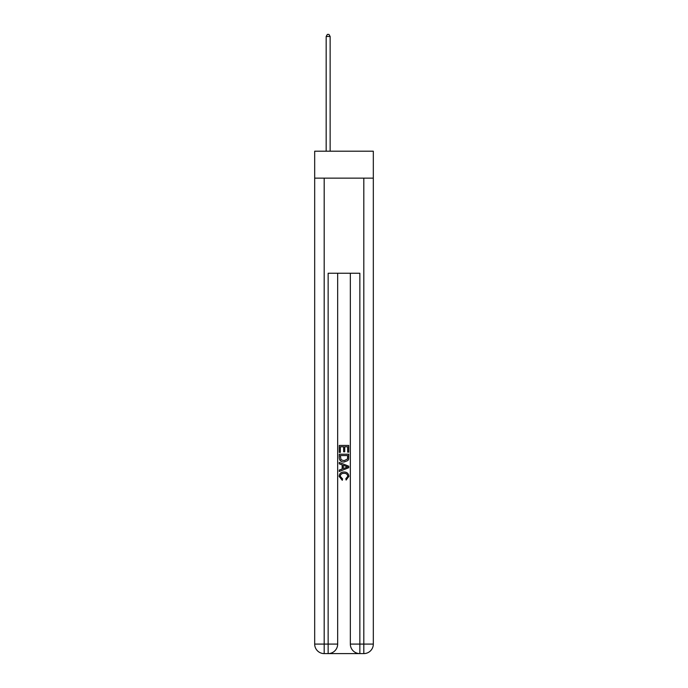 <?xml version="1.0" encoding="UTF-8"?>
<svg xmlns="http://www.w3.org/2000/svg" width="688" height="688" viewBox="0 0 688 688"><rect width="100%" height="100%" fill="white"/><g stroke="black" fill="none" stroke-linecap="round" stroke-linejoin="round"><path stroke-width="1.03" d="M373.317 178.149L373.317 151.205L314.683 151.205L314.683 178.149L373.317 178.149L373.317 644.088L363.814 644.088L363.814 178.149M328.864 653.6L359.136 653.6M359.85 653.6L359.85 644.088L350.338 644.088A9.512 9.512 0 0 0 359.85 653.6L363.814 653.6L363.814 644.088L359.85 644.088L359.85 273.239L328.15 273.239L328.15 644.088L314.683 644.088L314.683 178.149M337.662 273.239L337.662 644.088A9.512 9.512 0 0 1 328.15 653.6L324.186 653.6A9.512 9.512 0 0 1 314.683 644.088M350.338 644.088L350.338 273.239M363.814 653.6A9.512 9.512 0 0 0 373.317 644.088M339.244 452.386L339.244 445.437L348.756 445.437L348.756 452.145L347.655 452.145L347.655 446.779L344.731 446.779L344.731 451.775L343.63 451.775L343.63 446.779L340.345 446.779L340.345 452.386L339.244 452.386M339.244 457.623L339.244 454.218L348.756 454.218L348.618 459.145L347.939 460.53L344.052 462.018C341.007 462.026 339.408 460.564 339.244 457.623M340.345 455.559L341.016 459.765L344.069 460.676L347.457 459.051L347.655 455.559L340.345 455.559M339.244 463.841L339.244 462.422L348.756 466.197L348.756 467.711L339.244 471.486L339.244 470.059L342.168 468.984L342.168 464.925L339.244 463.841M345.901 466.301L343.269 465.329L343.269 468.58L347.655 466.954L345.901 466.301M340.225 476.294L342.598 478.96L342.289 480.301L339.124 476.423C339.382 473.499 341.033 472.028 344.069 472.011C346.993 472.071 348.592 473.533 348.876 476.397L346.116 480.061L345.823 478.719L347.775 476.328C347.5 474.273 346.262 473.284 344.077 473.353C341.85 473.241 340.569 474.221 340.225 476.294M330.137 151.205L330.137 36.464L326.172 36.464L326.172 151.205M326.172 36.464L327.359 34.4L328.941 34.4L330.137 36.464M324.186 178.149L324.186 653.6M337.662 644.088L328.15 644.088L328.15 653.6"/></g></svg>
